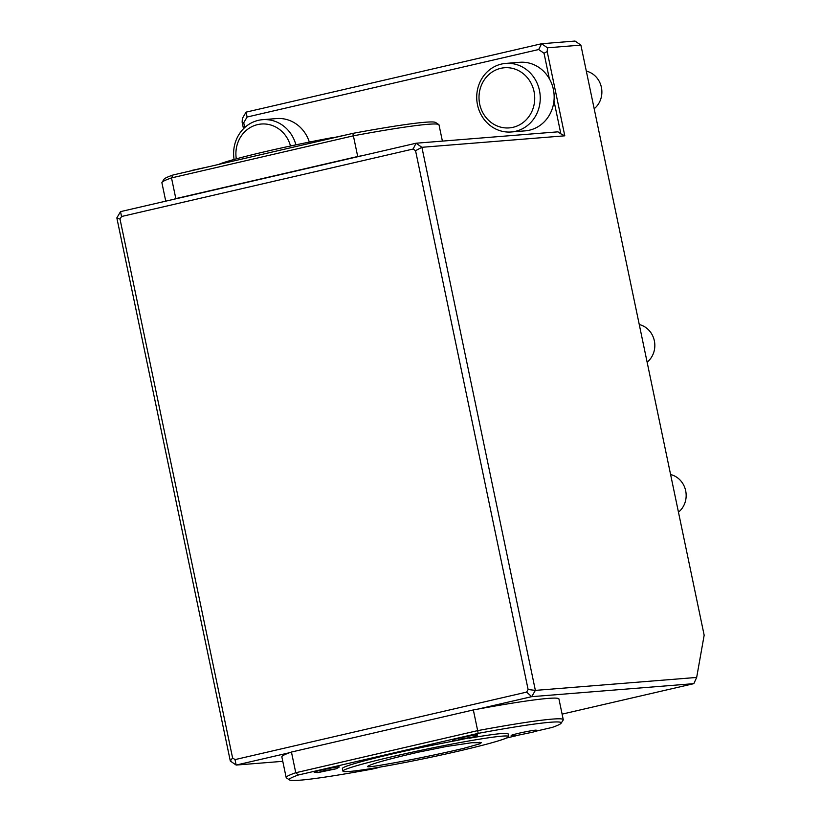 <?xml version="1.0" encoding="UTF-8"?>
<svg xmlns="http://www.w3.org/2000/svg" width="821" height="821" viewBox="0 0 821 821"><rect width="100%" height="100%" fill="white"/><g stroke="black" fill="none" stroke-linecap="round" stroke-linejoin="round"><path stroke-width="1.23" d="M367.531 766.434C367.049 767.101 370.671 766.814 378.399 765.583C404.65 761.221 432.985 755.505 463.383 748.444L480.141 743.723L481.301 742.707L471.859 742.707L446.552 746.474L418.936 752.046C388.405 759.076 371.266 763.879 367.531 766.434L367.459 766.557M349.53 771.453A84.655 4.413 -11.8 0 1 342.921 771.114A84.655 4.413 -11.8 0 1 424.898 749.481A84.655 4.413 -11.8 0 1 508.671 736.488A84.655 4.413 -11.8 0 1 442.786 754.673A84.655 4.413 -11.8 0 1 349.53 771.453M333.172 137.476A84.655 4.413 168.2 0 0 218.602 164.446M377.947 767.758L372.313 769.061A138.893 7.245 -11.8 0 1 289.556 779.95L286.437 777.908A141.54 7.379 -11.8 0 1 286.17 777.569A141.54 7.379 -11.8 0 1 295.765 772.735L477.658 730.628L478.202 733.369L298.331 775.003L295.765 772.735L291.445 752.046L473.337 709.939A141.54 7.379 -11.8 0 1 478.233 709.036A141.54 7.379 -11.8 0 1 558.947 698.999L563.268 719.689A141.54 7.379 -11.8 0 1 563.155 720.099L561.112 723.219A138.893 7.245 -11.8 0 1 552.184 727.427L533.999 731.634M563.268 719.689A141.54 7.379 -11.8 0 0 477.658 730.628L473.337 709.939M342.921 771.114L342.388 768.528A84.655 4.413 -11.8 0 1 456.035 740.614M469.212 738.233A84.655 4.413 -11.8 0 1 508.127 733.902L508.671 736.488M478.202 733.369A138.893 7.245 -11.8 0 1 561.112 723.219M286.17 777.569L281.849 756.88A141.54 7.379 -11.8 0 1 289.587 752.703A141.54 7.379 -11.8 0 1 291.445 752.046M506.567 737.987L515.886 735.832M289.556 779.95A138.893 7.245 -11.8 0 1 298.331 775.003M456.076 740.614A37.037 37.037 0 0 1 452.545 740.275A12.859 0.667 -11.8 0 1 460.058 737.976A12.859 0.667 -11.8 0 1 476.57 734.898A12.859 0.667 -11.8 0 1 477.463 735.072A37.037 37.037 0 0 1 474.364 736.796L456.076 740.614L461.556 738.91L474.364 736.796M317.84 772.612A37.037 37.037 0 0 1 314.31 772.274A12.859 0.667 -11.8 0 1 323.31 769.636A12.859 0.667 -11.8 0 1 338.334 766.896A12.859 0.667 -11.8 0 1 339.227 767.06A37.037 37.037 0 0 1 336.128 768.795L317.84 772.612L324.162 770.703L336.128 768.795M514.859 735.893A37.037 37.037 0 0 1 511.319 735.554A12.859 0.667 -11.8 0 1 520.319 732.917A12.859 0.667 -11.8 0 1 535.343 730.177A12.859 0.667 -11.8 0 1 536.246 730.341A37.037 37.037 0 0 1 533.137 732.075L514.859 735.893L533.137 732.075M289.587 752.703L236.14 765.069L282.773 761.324M562.108 714.126L693.827 683.647L531.68 696.67L478.233 709.036M236.304 158.843A30.161 27.842 85.4 0 1 257.599 124.607A30.161 27.842 85.4 0 1 290.501 145.994M500.707 68.338A30.161 27.842 85.4 0 1 533.476 107.12A30.161 27.842 85.4 0 1 486.412 118.008A30.161 27.842 85.4 0 1 500.707 68.338M234.088 159.459A34.39 31.752 85.4 0 1 258.358 120.338A34.39 31.752 85.4 0 1 262.628 119.681A34.39 31.752 85.4 0 1 295.909 144.855M501.457 64.069A34.39 31.752 85.4 0 1 505.726 63.412A34.39 31.752 85.4 0 1 540.136 95.144A34.39 31.752 85.4 0 1 511.237 131.976A34.39 31.752 85.4 0 1 477.093 102.563A34.39 31.752 85.4 0 1 501.457 64.069M639.261 324.552A21.161 19.54 85.4 0 1 654.347 340.787A21.161 19.54 85.4 0 1 647.122 362.194M586.317 71.109A21.161 19.54 85.4 0 1 601.393 87.344A21.161 19.54 85.4 0 1 594.178 108.752M670.603 474.548A21.161 19.54 85.4 0 1 685.679 490.794A21.161 19.54 85.4 0 1 678.464 512.191M175.827 198.6A141.54 7.379 168.2 0 0 173.97 199.257L362.615 155.6A141.54 7.379 168.2 0 0 357.71 156.503L175.827 198.6L171.507 177.911A141.54 7.379 168.2 0 0 162.014 182.334A141.54 7.379 168.2 0 0 161.901 182.755L165.75 201.166M442.396 141.109L438.999 124.864A141.54 7.379 168.2 0 0 438.732 124.525A141.54 7.379 168.2 0 0 353.389 135.814L357.71 156.503M353.389 135.814L171.507 177.911L172.985 175.006L352.856 133.371L353.389 135.814M172.985 175.006A138.893 7.245 168.2 0 0 164.056 179.214L162.014 182.334M438.732 124.525L435.612 122.483A138.893 7.245 168.2 0 0 352.856 133.371M236.14 765.069L230.301 761.005L232.589 757.916L235.011 759.61L236.14 765.069M230.301 761.005L116.839 217.904L120.02 219.104L232.589 757.916M362.615 155.6L416.062 143.223L413.137 149.022L121.549 216.508L120.523 211.633L173.97 199.257M116.839 217.904L120.523 211.633M121.549 216.508L120.02 219.104M549.341 78.744L544.025 53.252L547.197 51.549L564.797 135.814L421.902 147.298L415.559 150.705L413.137 149.022M693.827 683.647L696.67 677.438L535.364 690.389L531.68 696.67L526.6 692.113L528.119 689.517L535.364 690.389L421.902 147.298L416.062 143.223L557.941 131.832L560.866 133.864L553.97 100.86M528.119 689.517L415.559 150.705M235.011 759.61L526.6 692.113M696.67 677.438L704.161 635.208L580.888 45.114L547.443 47.803L541.593 43.739L575.039 41.05L580.888 45.114M262.628 119.681L276.544 118.563A34.39 31.752 85.4 0 1 309.343 142.084M243.498 128.733L242.123 122.155L242.38 118.419L246.064 112.138L541.593 43.739L538.679 49.527L247.09 117.023L243.724 122.76L244.72 127.563M505.726 63.412L519.642 62.293A34.39 31.752 85.4 0 1 554.165 97.319A34.39 31.752 85.4 0 1 525.153 130.857L511.237 131.976M547.197 51.549L547.443 47.803M564.797 135.814L560.866 133.864M242.123 122.155L243.724 122.76M246.064 112.138L247.09 117.023M544.025 53.252L538.679 49.527M209.283 166.612L192.032 170.358A37.037 37.037 0 0 0 191.17 170.799M347.519 134.613L330.258 138.369A37.037 37.037 0 0 0 329.406 138.811M391.514 765.049L376.531 767.686M480.141 743.723L479.792 742.246M375.813 767.809A37.037 37.037 0 0 0 376.613 767.861"/></g></svg>
